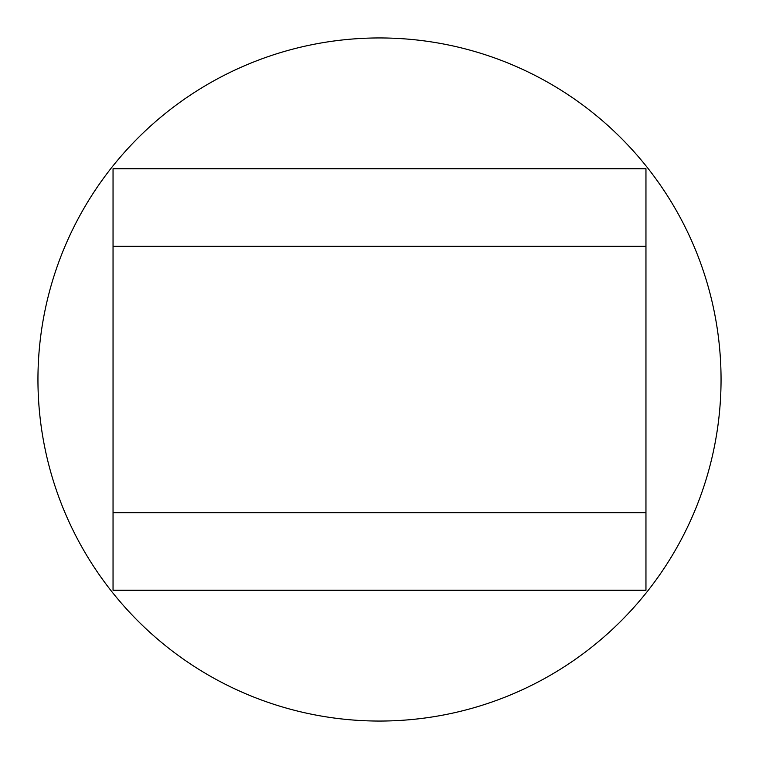 <?xml version="1.0" encoding="UTF-8"?>
<svg xmlns="http://www.w3.org/2000/svg" width="759" height="759" viewBox="0 0 759 759"><rect width="100%" height="100%" fill="white"/><g stroke="black" fill="none" stroke-linecap="round" stroke-linejoin="round"><path stroke-width="1.14" d="M113.044 168.754L113.044 246.267L113.044 168.754L645.956 168.754L645.956 512.733L113.044 512.733L113.044 590.246L113.044 246.267L645.956 246.267M113.044 590.246L645.956 590.246L645.956 512.733M721.05 379.5A341.55 341.55 0 0 1 379.5 721.05A341.55 341.55 0 0 1 37.95 379.5A341.55 341.55 0 0 1 379.5 37.95A341.55 341.55 0 0 1 721.05 379.5"/></g></svg>
